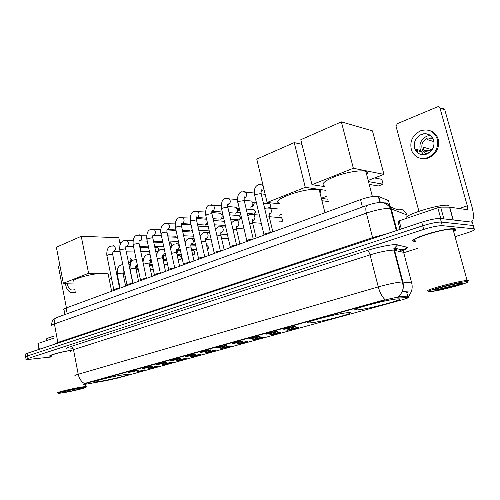 <?xml version="1.0" encoding="UTF-8"?>
<svg xmlns="http://www.w3.org/2000/svg" width="500" height="500" viewBox="0 0 500 500"><rect width="100%" height="100%" fill="white"/><g stroke="black" fill="none" stroke-linecap="round" stroke-linejoin="round"><path stroke-width="0.75" d="M311.119 322.806C322.781 321.669 358.131 312.231 349.094 312.594L347.631 312.694C336.225 313.663 299.725 323.456 309.125 322.956L311.119 322.806M357.812 309.869C369.144 308.994 408.331 298.394 398.2 298.863L397.4 298.906C386.356 299.594 345.913 310.6 356.475 309.962L357.812 309.869M99.075 381.538C110.606 379.762 132.463 374.312 127.819 374.344L123.238 374.844C111.862 376.538 89.225 382.181 94.025 382.106L99.075 381.538M143.656 370.006L144.781 369.875C146.575 369.775 139.85 371.488 136.512 371.981L143.656 370.006M157.131 366.281L158.2 366.163C160.075 366.056 153.15 367.825 149.787 368.312L148.512 368.431C149.256 367.919 152.131 367.2 157.131 366.281M170.981 362.463L171.988 362.35C173.95 362.231 166.806 364.062 163.431 364.544L162.206 364.656C162.969 364.125 165.888 363.394 170.981 362.463M185.219 358.531L186.169 358.425C188.219 358.3 180.844 360.2 177.456 360.669L176.281 360.775C175.019 360.737 182.081 358.956 185.219 358.531M199.862 354.487L200.75 354.387C202.894 354.256 195.275 356.225 191.881 356.688L190.756 356.788C189.425 356.75 196.719 354.906 199.862 354.487M214.931 350.325L215.75 350.238C217.994 350.094 210.119 352.144 206.713 352.594L205.644 352.681C204.25 352.65 211.781 350.731 214.931 350.325M230.438 346.037L231.194 345.962C233.544 345.806 225.394 347.938 221.981 348.375L220.969 348.456C219.5 348.425 227.294 346.438 230.438 346.037M246.412 341.631L247.1 341.562C249.556 341.394 241.119 343.612 237.706 344.031L236.75 344.106C235.206 344.081 243.269 342.013 246.412 341.631M262.869 337.088L263.488 337.025C266.056 336.844 257.306 339.156 253.9 339.562L253 339.625C251.375 339.606 259.731 337.45 262.869 337.088M279.837 332.4L280.375 332.35C283.062 332.156 273.988 334.562 270.581 334.956L269.75 335.012C268.044 334.994 276.706 332.75 279.837 332.4M297.325 327.569L297.794 327.525C300.606 327.319 291.181 329.837 287.787 330.206L287.019 330.256C285.219 330.244 294.219 327.894 297.325 327.569M137.125 370.163L138.294 370.031C140.181 369.931 133.306 371.681 129.844 372.188L128.456 372.319C129.175 371.812 132.062 371.094 137.125 370.163M150.863 366.344L151.975 366.225C153.944 366.112 146.862 367.925 143.375 368.425L142.044 368.55C142.775 368.025 145.712 367.287 150.863 366.344M165 362.419L166.05 362.306C168.106 362.188 160.794 364.069 157.294 364.562L156.012 364.675C154.756 364.631 161.756 362.869 165 362.419M179.537 358.381L180.525 358.275C182.681 358.144 175.131 360.1 171.612 360.581L170.381 360.688C169.062 360.644 176.287 358.819 179.537 358.381M194.506 354.219L195.425 354.125C197.688 353.988 189.875 356.012 186.35 356.488L185.175 356.587C183.781 356.544 191.25 354.65 194.506 354.219M209.919 349.938L210.769 349.85C213.137 349.7 205.056 351.812 201.519 352.275L200.4 352.362C198.938 352.325 206.656 350.356 209.919 349.938M225.8 345.525L226.575 345.45C229.056 345.288 220.688 347.488 217.144 347.931L216.088 348.013C214.544 347.981 222.537 345.931 225.8 345.525M242.169 340.981L242.869 340.913C245.469 340.731 236.794 343.025 233.244 343.456L232.25 343.531C230.625 343.506 238.906 341.369 242.169 340.981M259.044 336.287L259.669 336.231C262.394 336.037 253.394 338.431 249.844 338.85L248.912 338.913C247.2 338.888 255.787 336.662 259.044 336.287M276.456 331.45L277 331.4C279.856 331.194 270.506 333.694 266.962 334.094L266.1 334.15C264.294 334.131 273.206 331.806 276.456 331.45M294.431 326.463L294.894 326.419C297.881 326.194 288.163 328.806 284.625 329.181L283.831 329.231C281.925 329.219 291.2 326.788 294.431 326.463M87.137 383.994L83.225 384.506L85.312 383.587L383.488 300.431C390.719 298.494 396.112 297.362 399.663 297.05L408.013 297.4C409.106 297.587 407.062 298.406 401.894 299.862L117.4 378.156L106.388 380.6L87.137 383.994M64.925 314.556L64.006 309.756C63.275 309.4 63.975 308.812 66.106 308.006L360.519 199.619C368.288 196.988 374.212 195.9 378.306 196.356L388.525 200.625L389.938 205.987M453.65 231.494C456.519 229.931 456.8 229.013 454.5 228.731L454.444 228.725C450.175 228.312 436.763 230.987 426.087 234.4C414.712 238.244 410.812 240.562 414.387 241.369L415.956 241.412M82.994 384.431L85.25 383.263L385.025 299.644C382.069 296.794 379.819 292.544 378.275 286.9C388.363 284.088 396.206 282.438 401.812 281.962L411.681 282.931L411.844 283.606M473.55 226.575C474.338 225.981 474.237 225.625 473.25 225.506L472.319 222.194L440.406 218.463L441.312 222.056C437.106 221.994 430.906 223.238 422.713 225.787L27.581 355.913C25.719 356.538 25.087 356.944 25.694 357.137C25.087 356.944 25.719 356.538 27.581 355.913L422.713 225.787C430.906 223.238 437.106 221.994 441.312 222.056L473.25 225.506L441.388 222.062L442.3 225.669C438.1 225.631 431.894 226.881 423.688 229.412L28.05 358.462C26.181 359.087 25.556 359.487 26.156 359.675L51.325 356.981M398.325 296.819L399.85 296.431L408.156 296.906L411.169 292.125C412.3 289.113 412.475 286.05 411.681 282.931L403.612 252.344L393.469 250.119C387.819 250.281 380.012 251.869 370.05 254.875L73.487 349.656C70.588 350.606 69.606 351.206 70.55 351.463M51.206 356.35L50.219 356.256C47.188 355.756 59.6 352.131 70.344 350.419C59.488 352.137 47.013 355.788 50.062 356.287L51.219 356.388M404.131 252.594L417.8 248.325M455.075 236.669L466.575 233.069C473.644 230.756 476.175 229.338 474.175 228.819L442.375 225.675M440.406 218.463L440.331 218.456C436.119 218.363 429.925 219.6 421.737 222.169L27.113 353.356C25.25 353.988 24.625 354.406 25.231 354.606L25.625 356.744M400.175 250.481L403.956 249.288M404.581 249.094L405.681 248.744M391.863 211.269L391.394 211.513M391.906 211.281L391.175 211M391.806 214.856L392.725 214.387M53.963 338.069L38.237 343.406L39.331 349.294M59.787 264.938L59.212 265.181L58.525 267.013L66.413 307.894M38.994 349.406L37.919 343.631L38.237 343.406M67.325 283.194C67.763 286.969 69.269 289.256 71.85 290.05L73.894 289.875L75.175 289.1M73.487 292.769L75.825 292.444M65.475 283.238C66.025 288.488 68.088 291.656 71.675 292.756L74.412 292.512L75.706 291.819M81.312 387.788C71.737 389.306 54.331 393.65 59.175 393.3L63.275 392.762C71.963 391.35 87.587 387.569 85.712 387.319L81.312 387.788M86.025 386.844L85.975 386.525L81.619 387.038C72.138 388.531 54.556 392.856 58.069 392.812M70.375 350.519C60.281 352.094 48.256 355.575 51.15 356.05M53.619 336.275C47.606 337.969 45.225 339.125 46.469 339.744M65.831 392.056C72.681 390.95 84.787 387.931 81.4 388.162L78.669 388.519C72.55 389.494 61.144 392.25 62.525 392.419L65.831 392.056M108.413 275.35L108.119 273.906L103.244 273.312C91.319 273.238 68.513 280.1 73.806 282.1M119.825 242.694L121.163 242.731M81.237 236.3L88.588 273.275L63.338 283.288L56.369 247.244L81.237 236.3L118.8 237.706L120.2 244.494M124.594 273.387L123.119 273.95M117.619 276.05L117.15 276.225M111.506 278.381L109.2 279.262M88.588 273.275L110.412 273.012M116.475 272.944L117.075 272.938M122.906 272.869L124.481 272.85M73.987 283.031L63.338 283.288M117.537 278.131L118.044 278.125M123.956 278.006L125.538 277.981M125.319 276.894L123.731 276.925M117.819 277.031L117.312 277.038M320.006 192.975C321.244 191.6 320.994 190.594 319.256 189.956L317.669 189.594C305.331 187.331 269.163 200.431 279.469 203.2M294.225 142.613L305.275 187.331L267.113 202.469L256.762 159.088L294.225 142.613L301.944 144.356M327.044 196.106L321.337 198.287M305.275 187.331L325.588 190.294M279.619 203.837L267.113 202.469M321.944 200.725L328.406 201.531M327.825 199.213L321.362 198.381M366.706 174.713C368.106 173.15 367.812 172.031 365.831 171.35L364.963 171.131C359.631 170.012 345.944 172.413 335.487 176.325C324.425 180.806 320.763 184.031 324.506 186.006M341.375 121.869L353.35 168.269L311.975 184.675L300.794 139.719L341.375 121.869L372.45 130.863L383.944 174.387L368.194 180.4M353.35 168.269L383.944 174.387M324.663 186.612L311.975 184.675M369.231 184.406L378.369 185.981L383.106 184.206L368.506 181.606M383.106 184.206L381.825 179.344L374.55 177.975M113.575 290.531L113.763 289.831C114.231 289.194 115.931 288.712 118.863 288.381L119.375 288.394M148.588 247.438L140 247.225L141.075 248.656L140.6 250.825M126.731 285.688L126.912 284.994C127.394 284.331 129.119 283.837 132.106 283.506L132.613 283.525M140.256 280.706L140.431 280.025C140.919 279.331 142.681 278.819 145.712 278.494L146.213 278.512M154.156 275.587L154.331 274.913C154.831 274.194 156.619 273.669 159.713 273.337L160.206 273.363M168.463 270.325L168.631 269.656C169.137 268.906 170.969 268.363 174.112 268.031L174.6 268.062M192.256 230.1L191.044 230.812M190.194 224.819L191.062 224.731M183.181 264.9L183.35 264.244C183.869 263.463 185.731 262.906 188.931 262.575L189.394 262.606M207.381 222.675L205.287 225.138M204.412 219.069L206.006 219.181L206.737 219.794M198.337 259.325L198.5 258.675C199.031 257.856 200.931 257.288 204.194 256.95L204.662 256.994M219.031 213.15L220.787 213.3L222.081 215.2C222.35 217.087 221.775 218.412 220.35 219.175L219.931 219.294M223.444 217.138L222.269 218.5M213.95 253.575L214.1 252.944C214.65 252.087 216.588 251.494 219.913 251.163L220.375 251.213M234.056 207.075L235.994 207.256L237.231 209.119C237.506 211.031 236.912 212.375 235.444 213.162L234.981 213.294M239.3 208.394L237.725 208.244L238.625 209.587L237.338 212.5M230.031 247.656L230.181 247.031C230.744 246.144 232.719 245.531 236.112 245.194L236.569 245.25M249.513 200.819L251.656 201.05L252.819 202.862C253.1 204.8 252.488 206.169 250.981 206.975L250.463 207.113M256.337 202.381L253.319 202.062L254.163 203.369L252.838 206.325M246.612 241.55L246.756 240.944C247.338 240.012 249.356 239.375 252.819 239.044L253.256 239.106L244.356 201.062M263.712 235.256L263.85 234.662C264.45 233.688 266.519 233.031 270.044 232.694L270.475 232.769M136.006 265.569L136.419 266.631L136.037 269.225M138.025 268.131L136.144 269.744M136.994 265.4L137.531 265.775M149 261.069L149.144 263.581M151.356 260.494L149.675 260.481L150.812 261.956L149.375 264.7M165.669 255.506L162.781 255.463L163.912 256.938L162.975 259.513M176.506 250.444L177.362 251.788L176.9 253.969M190.794 245.619L191.131 247.856M277.725 208.925L270.25 208.175C272.094 210.519 271.825 212.556 269.438 214.294L269.081 214.4M282.044 213.9L281.225 214.481M279.425 215.181L279.044 215.294M417.738 151.881L417.05 149.569M440.769 218.506L437.819 207.731L399.162 220.856L401.312 228.962M471.238 222.062L471.456 221.975C473.919 220.094 474.075 214.963 471.919 206.575L444.825 109.944L439.956 108.012L467.3 205.831C467.837 207.931 467.794 209.206 467.188 209.675L449.712 207.156L453.25 219.963L449.706 207.15L440.662 207.125L443.881 218.869M439.9 107.831L442.337 108.8C443.544 108.431 444.375 108.812 444.825 109.944M439.956 108.012C439.506 106.869 438.669 106.481 437.45 106.862L397.362 123.644L396.05 126.319L418.919 211.244M400.044 229.381L397.987 221.606L399.162 220.856M437.819 207.731L440.662 207.125M421.375 134.388C415.344 137.644 413.181 142.506 414.888 148.969C417.331 153.963 421.294 155.662 426.769 154.075C432.544 151.156 434.844 146.537 433.669 140.219C431.35 134.588 427.25 132.644 421.375 134.388M430.387 135.419L426.906 136.131C420.931 139.338 418.794 144.131 420.475 150.512L423.812 154.725M433.088 138.713L430.881 138.025L427.1 139.519L433.981 141.631M433.725 146.144L433.162 147.781M432.119 149.719L423.225 147.175L423.756 149.931L422.262 149.512C423.194 151.806 424.825 153.275 427.144 153.919M429.556 152.487L424.281 151.031L423.756 149.931M432.619 137.869L427.438 138.069C422.681 140.606 420.956 144.419 422.262 149.512M428.363 134.281L426.975 134.744M420.412 158.269C423.137 159.069 425.919 158.944 428.75 157.9C436.531 154.025 439.688 147.819 438.212 139.288C436.831 134.85 434.025 131.975 429.8 130.65M427.744 157.631C435.538 153.75 438.694 147.531 437.225 138.975C434.106 131.156 428.5 128.456 420.406 130.863C412.15 135.375 409.25 142.044 411.694 150.863C415.044 157.506 420.394 159.762 427.744 157.631M423.431 133.8L422.131 134.625M416.144 149.319L416.831 151.631M419.125 150.137L419.562 151.463M420.131 150.412L420.562 151.738M424.012 150.519L430.669 150.819L431.575 150.469M466.531 281.65C457.969 281.887 419.469 292.575 430.562 291.562L431.244 291.5C440.456 290.75 473.319 281.819 467.256 281.65L466.531 281.65M467.287 281.6C468.656 280.963 468.862 280.613 467.912 280.531L467.113 280.538C458.319 280.763 418.8 291.694 429.181 290.944L429.444 290.931M453.519 231.006C454.938 229.994 454.769 229.394 453.019 229.206L452.981 229.2C443.919 228.088 405.231 240.444 415.825 240.931M453.638 231.431C456.306 229.944 456.519 229.062 454.288 228.8L454.231 228.794C444.538 227.613 403.288 240.8 414.594 241.306M448.744 205.362L448.675 205.35C440.075 203.606 402 215.494 406.3 218.438M435.625 290.163C441.694 289.919 468.119 282.675 461.219 283.113L460.494 283.169C453.581 283.788 430.438 290.15 434.925 290.175L435.625 290.163M434.919 290.175L435.331 289.475M435.7 290.031L461.894 283.538M394.069 219.481L392.919 219.075M408.013 297.4L406.544 291.812M400.006 297.05L399.85 296.431M383.488 300.431L383.381 300.006M85.312 383.587L85.25 383.263M67.213 313.731L66.106 308.006M380.35 202.587L378.756 196.494M362.431 207.037L360.519 199.619M72.425 348.756C65.075 349.487 64.381 348.794 70.35 346.669L366.931 250.575C368.231 250.869 369.269 252.306 370.05 254.875L378.275 286.9L78.231 374.263C79.181 378.581 81.25 381.675 84.438 383.556M366.931 250.575C377.181 247.213 391.481 244.331 396.294 244.644L406.594 247.119C408.106 247.594 407.119 248.619 403.638 250.2M399.169 296.556L402.337 291.525C403.512 288.4 403.694 285.219 402.875 281.981L394.55 250.238L394.531 248.106L397.638 244.812M75.219 375.75C74.294 375.625 75.3 375.131 78.231 374.263L73.487 349.656C72.956 347.7 71.912 346.7 70.35 346.669M407.075 292.775L407.575 291.881M402.081 283.156L403.156 283.269M423.688 229.412L421.737 222.169M28.05 358.462L27.113 353.356M474.175 228.819L473.25 225.506M403.862 253.287L403.587 250.287L406.594 247.119M407.119 216.069L406.806 214.906L390.131 208.506C384.363 208.25 376.438 209.794 366.356 213.131L54.419 323.925C51.656 324.931 50.744 325.637 51.681 326.037M57.95 343.106L54.419 323.925C53.981 320.737 54.844 318.569 57.019 317.413L57.431 317.262M396.95 230.413L391.238 208.756C390.231 205.481 388.081 203.469 384.787 202.725M54.819 344.144C54.6 343.781 55.637 343.212 57.938 342.438L372.669 237.575L386.131 234.006M396.344 230.613L390.531 208.569L389.469 206.756C386.087 203.538 383.237 202.156 380.913 202.6C378.681 202.519 374.894 202.763 367.294 205.281C365.719 206.344 365.406 208.962 366.356 213.131L372.806 238.438M390.55 206.975L396.737 209.456C401.675 208.431 405.031 210.244 406.806 214.906L407.256 216.575M51.525 325.319C51.969 321.325 52.663 319.337 53.6 319.35L57.019 317.413L367.612 205.169M391.931 211.388L390.775 210.944M393.031 215.544L392.425 215.75M128.537 262.75L129.919 262.712L131.15 259.688L129.819 257.975L129.088 257.969M158.169 251.344L155.738 251.594M113.794 289.644L106.9 255.75L107.756 254.95L111.875 254.181L112.725 254.6M112.888 245.712L113.812 245.763C115.869 247.656 115.875 249.587 113.831 251.562L113.156 251.681M156.738 247.644L157.45 247.656C158.912 248.938 158.919 250.25 157.469 251.594M169.419 242.625L170.2 242.656C172.194 244.4 172.306 245.694 170.55 246.55L170.438 246.588M126.944 284.794L119.875 250.487L120.763 249.644L124.925 248.869L125.75 249.306M125.819 240.344L126.825 240.413C128.881 242.344 128.869 244.3 126.788 246.262L126.088 246.394M169.237 242.625L170.2 242.656C171.663 243.962 171.65 245.287 170.175 246.619M140.463 279.812L133.2 245.075L134.131 244.188L138.338 243.412L139.131 243.863M139.1 234.825L140.194 234.913C142.25 236.894 142.219 238.863 140.094 240.825L139.225 240.944M154.369 274.688L146.906 239.513L147.881 238.581L152.131 237.8L152.894 238.269M152.756 229.156L153.944 229.262C155.994 231.294 155.938 233.281 153.775 235.231L152.925 235.362M168.669 269.413L161 233.794L162.019 232.812L166.319 232.025L167.05 232.512M166.794 223.319L168.094 223.463C170.125 225.544 170.044 227.55 167.844 229.475L167.013 229.619M225.263 225.069L224.425 225.413L214.45 224.794M183.381 263.988L175.5 227.913L176.569 226.881L180.919 226.081L181.612 226.588M181.238 217.319L182.656 217.5C184.662 219.631 184.55 221.656 182.312 223.562L181.519 223.713L181.912 223.025C181.5 222.963 181.375 224.019 181.531 226.2L189.525 262.569M223.525 221.238L224.375 221.206M225.2 224.806L224.425 225.413M237.969 215.531L239.213 215.631C241.019 217.325 241.038 218.675 239.256 219.688L238.906 219.75C240.5 218.481 240.6 217.113 239.213 215.631L229.594 214.844M198.531 258.406L190.425 221.856L191.55 220.769L195.944 219.969L196.606 220.487M196.1 211.15L197.65 211.369C199.625 213.556 199.475 215.594 197.206 217.469L196.456 217.625M252.8 209.669L254.175 209.794C255.894 211.575 255.881 212.931 254.137 213.875L253.787 213.931C255.4 212.688 255.525 211.312 254.175 209.794L246.225 209.05M214.137 252.656L205.794 215.625L206.975 214.475L211.419 213.669L212.05 214.206M211.4 204.794L213.1 205.069C215.025 207.312 214.838 209.356 212.544 211.2L211.844 211.363M268.05 203.644L269.569 203.806C270.788 205.119 270.744 206.438 269.438 207.769M230.219 246.731L221.631 209.2C221.163 208.925 221.575 208.519 222.869 207.994L227.369 207.181L227.963 207.738M227.156 198.244L229.025 198.588C230.881 200.881 230.656 202.938 228.337 204.744L227.706 204.906M246.794 240.619L237.95 202.581C237.456 202.294 237.894 201.869 239.25 201.306L244.25 200.594C243.981 197.913 244.081 196.681 244.556 196.9L244.069 198.125M243.4 191.5L245.438 191.925C247.225 194.275 246.95 196.325 244.606 198.088L244.056 198.244M263.888 234.325L254.775 195.763C254.256 195.456 254.713 195.006 256.15 194.412L260.756 193.594L261.269 194.188M260.138 184.544L262.375 185.075L263.344 186.669M263.4 186.925C263.644 188.944 262.975 190.381 261.388 191.231L260.925 191.369M120.094 288.131L117.306 274.525L118.175 273.806L122.194 273.038L123 273.375M123.888 270.344L123.431 270.406M167.594 264.431L164.062 264.587M132.981 283.387L130.131 269.625L131.037 268.875L135.1 268.1L135.875 268.444M137.375 265.038L136.062 265.475M135.831 259.569L136.219 259.519M166.325 260.581L166.75 260.525M167.562 264.281L167.106 264.562M179.25 255.688L180.044 255.694C182.15 257.175 182.269 258.494 180.4 259.644L178.156 259.725M143.406 264.188L148.35 263.025L149.1 263.387M151.1 259.3L149.219 260.419M148.95 254.431L150.094 254.537M177.269 255.656L180.044 255.694C181.569 257.019 181.575 258.356 180.056 259.713M192.512 250.662L193.381 250.681C195.45 252.219 195.55 253.55 193.688 254.669L192.662 254.806M157.281 258.812L161.969 257.806L162.688 258.188M165.1 252.844L163.481 255.1L162.744 255.225M162.431 249.15L163.525 249.225L164.481 249.969M191.75 250.65L193.381 250.681C194.906 252.037 194.894 253.388 193.35 254.737M171.556 253.319L175.963 252.444L176.656 252.838M176.287 243.731L177.475 243.825C179.613 245.837 179.569 247.819 177.362 249.756L176.65 249.881M206.631 245.438L207.075 245.538C208.412 246.562 208.556 247.819 207.506 249.319M186.25 247.681L190.356 246.931L191.019 247.338M190.525 238.156L191.831 238.275C193.944 240.344 193.881 242.338 191.631 244.262L190.944 244.394L191.337 243.75C190.925 243.65 190.794 244.744 190.95 247.019L194.013 260.912M201.388 241.894L205.169 241.262L205.794 241.681M205.175 232.419L206.6 232.581C208.688 234.7 208.594 236.713 206.306 238.606L205.675 238.744M216.975 235.944L220.406 235.425L221 235.863M220.244 226.525L221.806 226.725C223.856 228.9 223.725 230.925 221.406 232.794L220.825 232.925M233.044 229.825L236.094 229.412L236.656 229.869M235.75 220.45L237.469 220.712C239.469 222.944 239.294 224.975 236.95 226.806L236.431 226.938M279.862 217.594L281.45 217.725C283.019 219.969 282.969 221.35 281.306 221.875L279.594 221.819M249.613 223.531L252.256 223.225L252.781 223.694M251.719 214.2L253.606 214.531C255.538 216.819 255.319 218.856 252.956 220.644L252.506 220.769M269.25 216.694L281.45 217.725C282.819 219.3 282.663 220.7 280.994 221.931M266.706 217.05L268.913 216.844L269.4 217.331M268.175 207.756L270.25 208.175L266.481 208.025L264.806 209.056M467.3 205.831L459.131 208.556M453.062 219.944L449.531 207.144M399.663 297.05L399.513 296.462M379.938 202.587L378.306 196.356M93.944 381.662L94.025 382.106M356.213 308.925L356.475 309.962M308.9 322.025L309.125 322.956M403.731 250.037C405.631 249.05 406.094 248.625 405.119 248.756L403.587 250.287L394.531 248.106L393.969 250.15L402.306 281.956C403.325 285.206 403.338 288.4 402.337 291.525L411.169 292.125L408.269 297.062M407.644 291.887L407.144 292.863M402.781 290.206L401.869 290.138M442.3 225.669L440.331 218.456M26.088 359.288L25.694 357.137M403.638 250.081L400.15 251.537M395.494 249.688L397.394 249.037M394.481 248.337L393.394 248.081M73.537 289.994L71.85 290.05M85.538 384.263L85.975 386.525M85.712 387.319L86.219 386.556M108.119 273.906L111.631 291.244M129.669 262.781L130.25 262.663M127.544 257.956L129.819 257.975C132.25 259.294 132.438 260.837 130.387 262.613M319.256 189.956L324.944 212.712M365.831 171.35L372.394 196.55M157.238 251.656L157.731 251.556M106.844 255.463C106.531 250.138 107.863 247.019 110.838 246.106L119.787 245.919M112.906 251.75L112.662 254.306L119.619 288.306M158.819 250.631C159.537 249.638 159.081 248.65 157.45 247.656L154.887 247.594M113.694 251.612L120.131 251.725M126.275 251.838L134.644 251.981M140.562 247.613L139.869 247.35M149.444 251.475L140.7 251.306M119.812 250.181C119.388 244.988 120.706 241.838 123.763 240.725L133.056 240.625M125.869 246.456L125.688 248.994L132.831 283.444M162.856 242.413L153.719 242.113M126.656 246.312L133.5 246.488M139.719 246.65L148.469 246.869M163.731 246.481L154.594 246.238M133.131 244.75C132.794 239.081 134.1 235.9 137.05 235.206L146.706 235.188M139.194 241.012L139.494 240.613C139.05 240.775 138.906 241.744 139.062 243.538L146.406 278.444M152.887 235.45L161.431 235.819M177.55 237.281L168 236.887M139.975 240.869L147.244 241.112M153.55 241.331L162.675 241.637M178.444 241.388L168.9 241.056M184.125 237.994L184.65 240.4M146.831 239.169C146.463 233.394 147.756 230.181 150.7 229.525L160.75 229.619M152.9 235.413L153.231 234.925C152.806 235.006 152.669 236.006 152.819 237.925L160.375 273.3M166.925 229.938L176.044 230.406M192.688 232.056L182.706 231.55M153.669 235.269L161.388 235.6M167.781 235.875L176.1 236.231M193.606 236.194L183.631 235.756M160.919 233.431C159.787 227.581 163.231 223.644 164.744 223.688L175.2 223.9M166.988 229.656L167.369 229.062C166.95 229.062 166.819 230.087 166.969 232.144L174.737 268.012M181.412 224.281L191.094 224.875M192.312 230.369L191.575 230.631M208.294 226.725L197.862 226.1M167.756 229.513L175.944 229.944M182.425 230.281L189.887 230.669M209.237 230.894L198.806 230.331M224.125 225.494L224.675 225.387M175.419 227.531C174.344 221.325 177.537 217.862 179.188 217.675L190.087 218.031M196.363 218.487L206.006 219.181M207.338 224.419L205.875 224.931M224.4 221.3L213.481 220.525M182.244 223.588L190.931 224.131M197.512 224.544L204.044 224.95M207.769 224.369L206.644 224.3M238.594 219.838L239.156 219.725M190.338 221.45C190.15 215.1 191.394 211.781 194.056 211.494L205.419 212.019M196.462 217.606L196.881 216.8C196.488 216.637 196.363 217.738 196.519 220.081L204.75 256.962M211.788 212.55L220.787 213.3M221.962 218.588L220.575 219.069M197.162 217.488L206.369 218.169M213.056 218.656L218.588 219.069M222.931 214.9L221.794 214.406M237.644 219.669L230.581 219.137M223.787 218.631L221.344 218.444M253.456 214.019L254.037 213.906M205.7 215.194C205.413 208.819 206.637 205.463 209.369 205.125L221.225 205.844M211.856 211.312L212.3 210.375C211.825 210.356 211.706 211.494 211.956 213.781L220.431 251.188M227.719 206.469L235.994 207.256M237 212.594L235.7 213.044M212.531 211.206L222.281 212.044M229.088 212.625L233.538 213.006M238.475 209.15L237.031 208.512M252.425 213.819L247.237 213.363M240.312 212.763L236.456 212.425M221.525 208.75C221.119 202.394 222.319 199 225.138 198.569L237.525 199.513M227.719 204.819L228.188 203.75C227.706 203.644 227.594 204.825 227.856 207.288L236.594 245.244M244.175 200.238L251.656 201.05M252.463 206.425L251.269 206.838M269.594 207.819C271.188 206.831 271.181 205.494 269.569 203.806L263.4 203.144M254.081 203.088L252.7 202.469M237.838 202.113C236.669 193.062 240.712 192.338 241.388 191.812L254.35 193.025M261.375 193.888L265.175 194.356M254.656 195.263C253.263 186.838 257.087 185.613 258.15 184.844C258.85 184.381 260.256 184.456 262.375 185.075L262.981 185.156M260.938 191.213L261.438 189.831C260.963 189.5 260.869 190.787 261.15 193.688L270.438 232.756M125.619 286.094L122.95 273.131L123.212 270.462M122.781 264.587L121.312 264.906C118.287 265.819 116.931 268.944 117.256 274.288M128.919 264.594L130.162 264.594M152.387 265.35L149.519 265.356M137.487 265.731L136.537 265.4M153.231 269.325L150.363 269.35M138.294 269.438L136.269 269.45M166.9 264.625L167.338 264.538M138.562 281.331L135.819 268.188C135.656 266.469 135.806 265.487 136.275 265.244L136.025 265.538M136.231 259.569L134.094 259.9C131.175 260.444 129.838 263.6 130.075 269.369M142.45 259.644L143.269 259.65M166.762 260.581L163.2 260.562M136.725 265.4L137.45 265.4M150.287 260.887L149.181 260.494M152.225 264.594L149.356 264.594M179.844 259.775L180.287 259.688M151.862 276.438L149.044 263.113C148.881 261.244 149.031 260.244 149.481 260.1L149.194 260.469M150.081 254.481L147.213 254.756C144.756 255.35 143.356 257.863 143.012 262.294M156.375 254.575L156.738 254.581M149.887 260.331L151.325 260.344M163.425 255.919L162.613 255.619M166.562 259.637L162.994 259.613M193.125 254.8L193.581 254.713M162.725 255.263L163.05 254.806C162.606 254.875 162.469 255.906 162.625 257.9L165.525 271.406M164.325 249.244L160.694 249.475C158.463 250.269 157.088 252.294 156.581 255.55M180.413 250.406L176.525 250.319M163.412 255.125L165.6 255.156M176.925 250.831L176.475 250.662M181.325 254.575L177.019 254.513M178.988 243.869L174.55 244.044C172.556 244.806 171.256 246.488 170.637 249.081M207.537 249.469C209.163 248.494 209.013 247.188 207.075 245.538L206.656 245.525M195.6 245.194L190.825 245.05M179.569 266.231L176.588 252.537C176.431 250.406 176.569 249.35 176.994 249.363L176.606 249.913M177.312 249.775L180.294 249.844M196.537 249.4L191.444 249.281M194.088 238.369L188.794 238.463C186.944 239.269 185.731 240.662 185.144 242.644M211.256 239.875L205.556 239.65M191.606 244.269L195.425 244.387M212.213 244.106L206.294 243.912M222.162 240.987L222.587 242.856M209.65 232.731L203.444 232.725L200.1 236.144M227.406 234.444L220.744 234.112M208.875 255.444L205.719 241.35C205.556 238.938 205.681 237.812 206.088 237.975L205.675 238.725M228.381 238.706L221.581 238.412M225.694 226.962L218.519 226.819L215.525 229.556M244.069 228.906L236.4 228.444M224.169 249.812L220.919 235.506C220.662 233.15 220.781 231.988 221.275 232.019L220.837 232.887M242.244 221.062L234.037 220.738L231.438 222.85M261.275 223.263L252.562 222.638M239.919 244.013L236.569 229.494C236.306 226.95 236.419 225.744 236.906 225.875L236.444 226.869M259.325 215.019L250.019 214.475L247.856 216.019M256.144 238.044L252.688 223.3C252.425 220.525 252.525 219.275 253.006 219.537L252.519 220.669M280.95 214.562L279.8 215M272.863 231.887L269.3 216.919C269.012 213.962 269.113 212.65 269.594 212.994L269.094 214.275M420.475 150.512L414.888 148.969M438.212 139.288L437.225 138.975M452.981 229.2L467.113 280.538M448.675 205.35L449.169 207.144M467.256 281.65L467.912 280.531"/></g></svg>
